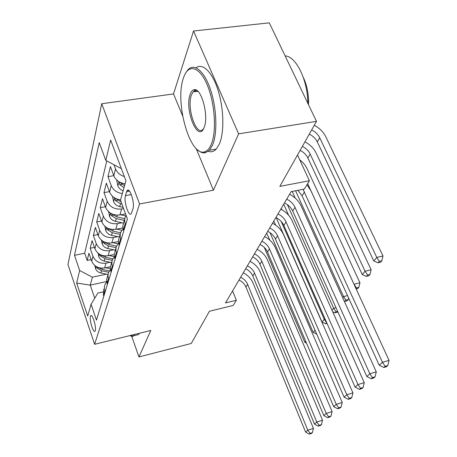 <?xml version="1.0" encoding="UTF-8"?>
<svg xmlns="http://www.w3.org/2000/svg" width="457" height="457" viewBox="0 0 457 457"><rect width="100%" height="100%" fill="white"/><g stroke="black" fill="none" stroke-linecap="round" stroke-linejoin="round"><path stroke-width="0.69" d="M95.273 330.662C96.604 327.189 92.223 313.062 90.669 315.776L90.435 316.295C89.172 319.877 93.474 333.759 95.05 331.136L95.273 330.662M101.717 103.745L67.95 264.557L94.628 344.298L139.551 203.942L101.717 103.745L173.517 93.942L182.623 115.884M196.156 148.502L213.453 190.203L238.628 133.85L193.54 31.002L173.517 93.942M193.54 31.002L269.304 22.85L316.484 121.356L279.827 186.376L309.412 180.749L297.513 155.003M131.793 336.546L138.968 356.934L191.26 343.47L209.426 311.251L233.207 305.447L236.36 300.289L232.573 290.932M238.628 133.85L316.484 121.356M125.081 183.817C119.551 182.949 115.787 180.241 113.799 175.699L110.44 166.645L107.955 176.665L113.787 175.671M120.539 199.909C115.158 199.086 111.508 196.453 109.583 192.014L106.344 183.148L103.996 192.603L109.446 191.637M125.549 213.887L119.923 214.95C113.142 215.607 108.372 213.093 105.607 207.409L102.477 198.732L100.254 207.667L105.361 206.73M122.899 227.894L115.775 229.288C109.172 229.962 104.527 227.523 101.848 221.965L98.815 213.465L96.713 221.925L101.511 221.011M118.386 241.547L111.851 242.861C105.407 243.558 100.888 241.182 98.289 235.738L95.353 227.415L93.359 235.435L97.872 234.55M114.221 254.469L108.126 255.731C101.842 256.44 97.444 254.132 94.919 248.802L92.068 240.639L90.178 248.254L94.428 247.397M309.412 180.749L304.328 189.078L291.155 191.632L225.507 302.917L236.36 300.289M126.595 191.751L125.475 195.625C123.533 201.348 128.823 217.635 131.336 213.579L132.97 208.809C135.044 203.142 129.599 186.393 127.092 190.643L126.595 191.751L129.588 191.215M102.991 291.926L97.849 293.074L91.08 304.242L96.467 320.134L127.417 218.954L120.471 200.143L125.938 180.801L110.64 140.042L105.801 160.413L99.226 142.613L74.491 255.309L79.644 270.504L92.388 277.182L90.252 285.128L94.725 298.227M91.08 304.242L87.738 316.067L76.656 283.06L79.644 270.504M110.023 262.289L105.984 263.141C99.792 263.855 95.456 261.581 92.977 256.32L90.178 248.254M110.377 266.722L104.59 267.951L105.984 263.141M113.787 249.808L109.589 250.665C103.248 251.367 98.798 249.036 96.244 243.661L93.359 235.435M117.757 236.652L113.393 237.52C106.892 238.206 102.322 235.806 99.695 230.317L96.713 221.925M121.945 222.77L117.409 223.65C110.731 224.318 106.041 221.845 103.328 216.241L100.254 207.667M123.601 208.62L121.648 208.986C114.798 209.632 109.971 207.09 107.172 201.36L103.996 192.603M124.35 176.573C120.008 175.14 117.078 172.586 115.552 168.901L114.01 164.754M106.778 160.933L84.671 253.235L87.15 260.439L91.166 259.61M104.59 267.951C98.461 268.676 94.171 266.425 91.714 261.204L88.949 253.201L87.15 260.439M122.322 193.585C116.883 192.745 113.193 190.083 111.24 185.605L107.955 176.665M125.635 224.781L124.812 222.205L124.652 219.754L125.161 217.401L126.143 215.504M124.761 218.874L122.813 225.861L122.967 228.294L123.778 230.848M121.076 239.679L120.202 236.68L120.26 233.818L120.808 232.019L123.11 228.894M120.242 233.898L118.397 240.525L118.546 242.907L119.328 245.403M116.775 253.744L115.929 250.807L115.992 248.002L116.535 246.232L118.631 243.295M115.975 248.082L114.233 254.372L114.364 256.703L115.124 259.148M112.708 267.037L111.891 264.157L111.959 261.41L112.491 259.673L114.41 256.908M111.942 261.49L110.286 267.471L110.411 269.756L111.148 272.149M108.863 279.615L108.069 276.799L108.069 274.548L108.663 272.401L110.423 269.796M108.126 274.183L106.55 279.878L107.378 284.465M105.213 291.543L104.447 288.79L104.447 286.573L105.03 284.465L106.652 282.015M103.63 289.121L103.465 295.153L103.802 296.142M213.453 190.203L139.551 203.942M138.968 356.934L150.799 330.457L94.628 344.298M106.584 281.558L90.252 285.128L76.656 283.06M106.452 274.149L92.388 277.182M121.373 168.644L105.801 160.413M84.671 253.235L74.491 255.309M195.585 89.84L195.128 91.594M303.025 189.329L382.458 362.304L389.05 360.367L310.857 190.62L306.967 184.748M297.907 190.318L302.071 195.807L379.23 365.234L382.458 362.304L385.16 366.314L383.857 367.479L386.485 366.697L387.793 365.531L385.16 366.314M387.793 365.531L389.05 360.367M379.23 365.234L383.857 367.479M311.657 129.919C315.359 131.77 318.043 134.375 319.717 137.728L376.785 257.44L382.995 255.966L325.767 136.706C323.356 131.884 319.517 128.086 314.256 125.309M309.286 134.124C312.959 135.963 315.627 138.557 317.284 141.887L373.792 260.964L376.785 257.44L379.333 261.381L378.128 262.786L380.601 262.192L381.812 260.787L379.333 261.381M381.812 260.787L382.995 255.966M373.792 260.964L378.128 262.786M211.305 144.281C216.692 131.627 214.956 103.436 207.324 85.168C199.76 66.716 188.861 63.523 183.971 76.513L183.36 78.221C174.643 102.305 189.809 156.323 204.268 151.913C207.09 151.29 209.437 148.748 211.305 144.281M186.068 72.412L187.816 69.938C194.094 62.638 204.25 70.846 210.494 89.612C216.784 108.286 217.578 133.193 212.596 144.972L209.466 150.222L205.359 152.769C202.862 153.249 200.28 152.272 197.63 149.833M204.148 127.366L204.136 127.4C198.212 143.761 184.194 109.937 190.181 94.336C191.117 91.663 192.386 90.138 193.979 89.749C201.229 87.053 209.14 116.221 204.148 127.366M198.229 91.657L195.07 90.663L193.145 91.863L191.437 95.01C186.41 107.841 196.516 137.483 203.182 129.085L203.651 128.497M285.134 55.903C296.096 56.268 307.681 79.889 307.858 103.345M289.984 66.025L296.039 78.667M303.294 77.376C307.115 85.556 308.852 94.662 308.504 104.699M196.03 67.785C202.691 62.592 212.465 72.155 218.172 90.629C223.93 109.034 224.336 132.507 219.434 143.846L216.235 149.096C213.853 151.615 211.208 152.358 208.295 151.33M197.087 91.326L197.293 90.789M139.511 333.239L138.654 334.541L135.935 335.209M134.672 334.433L133.832 335.729L132.501 336.523L129.885 335.655M129.828 335.627L131.685 336.009L133.353 334.752M286.705 199.172C290.543 201.029 293.308 203.742 294.999 207.318L369.844 373.769L376.282 371.855L301.209 206.061C298.815 201.006 294.942 197.081 289.584 194.288M284.471 202.954C288.287 204.793 291.035 207.495 292.709 211.048L366.811 376.528L369.844 373.769L372.489 377.642L371.261 378.733L373.826 377.962L375.06 376.871L372.489 377.642M375.06 376.871L376.282 371.855M366.811 376.528L371.261 378.733M277.97 213.979C281.712 215.778 284.397 218.429 286.025 221.925L357.98 384.56L364.263 382.669L292.086 220.662C289.778 215.71 286.019 211.877 280.809 209.163M275.862 217.549C279.575 219.337 282.243 221.971 283.854 225.455L355.118 387.159L357.98 384.56L360.562 388.296L359.408 389.33L361.915 388.57L363.075 387.536L360.562 388.296M363.075 387.536L364.263 382.669M355.118 387.159L359.408 389.33M269.704 227.986C273.349 229.74 275.954 232.327 277.525 235.755L346.794 394.734L352.93 392.86L283.454 234.481C281.226 229.631 277.576 225.884 272.503 223.245M267.711 231.373C271.327 233.11 273.914 235.686 275.474 239.097L344.098 397.184L346.794 394.734L349.319 398.344L348.234 399.321L350.679 398.567L351.776 397.59L349.319 398.344M351.776 397.59L352.93 392.86M344.098 397.184L348.234 399.321M261.872 241.273C265.42 242.97 267.951 245.5 269.47 248.859L336.232 404.336L342.23 402.486L275.268 247.58C273.12 242.827 269.573 239.171 264.626 236.6M259.976 244.484C263.5 246.174 266.02 248.688 267.522 252.03L333.684 406.65L336.232 404.336L338.706 407.833L337.677 408.752L340.071 408.01L341.105 407.09L338.706 407.833M341.105 407.09L342.23 402.486M333.684 406.65L337.677 408.752M116.615 179.909L117.906 186.022C118.849 188.221 120.591 189.786 123.133 190.723M119.443 182.006L119.785 184.719L124.001 187.65M124.555 185.691L119.848 182.223M302.363 146.411C305.962 148.211 308.566 150.753 310.177 154.043L365.074 271.235L371.147 269.761L316.095 152.998C313.77 148.268 310.046 144.561 304.922 141.859M300.112 150.393C303.688 152.181 306.276 154.712 307.875 157.979L362.252 274.566L365.074 271.235L367.571 275.045L366.434 276.371L368.85 275.777L369.999 274.451L367.571 275.045M369.999 274.451L371.147 269.761M362.252 274.566L366.434 276.371M112.491 196.293L113.65 201.76C114.736 204.239 116.746 205.856 119.694 206.615L123.144 207.381M114.924 198.087L115.444 200.589L120.517 203.719L121.905 204.028M121.116 201.885L115.81 198.555M354.004 284.288L359.956 282.792L306.933 168.433C305.356 165.097 302.957 162.218 299.729 159.801M307.658 183.623L354.021 284.265L356.466 287.95L355.963 288.533M356.174 289.001L357.757 288.607L358.836 287.356L356.466 287.95M358.836 287.356L359.956 282.792M108.583 211.74L109.629 216.629C110.68 219.057 112.633 220.634 115.501 221.359L123.487 223.107M120.751 214.796L125.875 215.921M110.765 213.322L111.348 215.584L116.278 218.623L124.31 220.383M124.807 218.646L116.775 216.875L111.891 213.905M292.194 191.426L295.199 198.081M342.676 297.644L343.567 296.593L347.514 295.588M295.582 190.769L343.567 296.593L345.96 300.152L344.938 301.34L347.257 300.746L348.28 299.564L345.96 300.152M348.28 299.564L348.645 298.073M344.195 301.003L344.938 301.34M104.887 226.329L105.824 230.694C106.841 233.076 108.743 234.612 111.537 235.309L119.311 236.989M116.649 229.117L121.848 230.248M106.869 227.746L107.475 229.757L112.273 232.716L120.088 234.407M120.528 232.756L112.742 231.065L108.178 228.403M283.717 204.233L288.607 215.218M331.993 310.234L333.661 308.264L335.975 307.67M287.384 204.656L333.661 308.264L336.009 311.714L335.038 312.839L337.306 312.245L337.78 311.703M337.603 311.303L336.009 311.714M332.662 311.731L335.038 312.839M254.429 253.881C257.891 255.537 260.359 258.011 261.827 261.301L326.241 413.414L332.113 411.591L267.499 260.022C265.42 255.36 261.97 251.778 257.148 249.282M252.63 256.937C256.069 258.576 258.519 261.038 259.976 264.312L323.83 415.613L326.241 413.414L328.669 416.807L327.692 417.675L330.034 416.944L331.011 416.07L328.669 416.807M331.011 416.07L332.113 411.591M323.83 415.613L327.692 417.675M101.38 240.125L102.219 244.027C103.202 246.352 105.059 247.854 107.778 248.528L115.358 250.139M112.765 242.678L118.106 243.821M103.202 241.405L103.808 243.187L108.475 246.072L116.055 247.688M116.575 246.14L108.92 244.506L104.664 242.124M276.239 217.732L321.996 322.014L324.27 319.334L325.133 319.112M281.129 221.354L324.27 319.334L326.566 322.682L325.647 323.75L327.018 323.385M281.929 209.757L281.232 208.443M321.996 322.014L325.647 323.75M247.363 265.865C250.739 267.476 253.138 269.898 254.56 273.126L316.781 422.017L322.528 420.212L260.113 271.841C258.096 267.276 254.738 263.775 250.036 261.335M245.649 268.773C249.002 270.373 251.39 272.778 252.801 275.988L314.496 424.096L316.781 422.017L319.157 425.307L318.232 426.13L320.523 425.404L321.454 424.582L319.157 425.307M321.454 424.582L322.528 420.212M314.496 424.096L318.232 426.13M98.049 253.195L98.798 256.674C99.752 258.953 101.557 260.421 104.213 261.073L111.605 262.621M109.074 255.537L114.359 256.651M99.74 254.366L100.323 255.926L104.876 258.736L112.256 260.29M112.902 258.851L105.299 257.251L101.334 255.126M270.018 232.676L313.182 332.399L315.033 330.222M275.68 225.152L273.783 221.074M313.182 332.399L316.718 334.113M240.633 277.273C243.929 278.844 246.266 281.215 247.643 284.38L307.812 430.174L313.433 428.398L253.081 283.094C251.127 278.616 247.86 275.188 243.267 272.812M239 280.044C242.279 281.603 244.598 283.957 245.969 287.105L305.642 432.151L307.812 430.174L310.137 433.367L309.258 434.15L311.503 433.436L312.382 432.648L310.137 433.367M312.382 432.648L313.433 428.398M305.642 432.151L309.258 434.15M94.879 265.603L95.547 268.693C96.473 270.927 98.232 272.361 100.826 272.983L108.035 274.48M105.567 267.745L110.28 268.727M96.467 266.677L97.015 268.031L101.454 270.767L108.72 272.275M109.474 270.938L101.854 269.356L98.169 267.459M264.255 247.38L304.802 342.282L305.693 341.23M269.813 240.125L266.677 233.121M304.802 342.282L306.498 343.116M108.126 255.731L109.589 250.665M111.851 242.861L113.393 237.52M115.775 229.288L117.409 223.65M119.923 214.95L121.648 208.986M113.799 175.699L115.552 168.901M91.714 261.204L92.977 256.32M94.919 248.802L96.244 243.661M98.289 235.738L99.695 230.317M101.848 221.965L103.328 216.241M105.607 207.409L107.172 201.36M109.583 192.014L111.24 185.605M123.379 229.745L125.229 223.667M118.94 244.324L120.682 238.594M114.747 258.096L116.398 252.681M110.783 271.115L112.342 265.991M107.024 283.454L108.503 278.599M103.465 295.153L104.864 290.549M131.342 194.562L125.475 195.625M304.499 191.86L302.071 195.807M319.717 137.728L317.284 141.887M294.999 207.318L292.709 211.048M286.025 221.925L283.854 225.455M277.525 235.755L275.474 239.097M269.47 248.859L267.522 252.03M118.986 181.737L117.872 185.856M310.177 154.043L307.875 157.979M121.962 184.337L119.785 184.719M114.616 197.904L113.616 201.6M120.517 203.719L119.694 206.615M117.466 200.223L115.444 200.589M110.491 213.162L109.594 216.475M116.278 218.623L115.501 221.359M117.266 215.161L116.775 216.875M113.233 215.224L111.348 215.584M106.595 227.58L105.79 230.545M112.273 232.716L111.537 235.309M113.187 229.511L112.742 231.065M109.234 229.414L107.475 229.757M261.827 261.301L259.976 264.312M102.905 241.227L102.185 243.878M108.475 246.072L107.778 248.528M109.326 243.09L108.92 244.506M105.447 242.861L103.808 243.187M254.56 273.126L252.801 275.988M99.403 254.166L98.763 256.531M104.876 258.736L104.213 261.073M105.664 255.966L105.299 257.251M101.865 255.612L100.323 255.926M247.643 284.38L245.969 287.105M96.084 266.448L95.513 268.556M101.454 270.767L100.826 272.983M102.185 268.19L101.854 269.356M98.466 267.722L97.015 268.031M91.377 315.61L90.669 315.776M128.708 190.352L127.092 190.643M216.235 149.096L209.466 150.222M193.145 91.863L197.653 91.246M195.07 90.663L193.979 89.749M204.268 151.913L205.359 152.769M138.654 334.541L133.832 335.729M131.685 336.009L132.501 336.523"/></g></svg>
